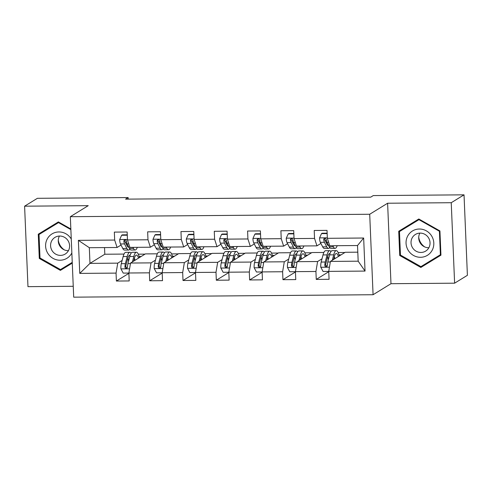 <?xml version="1.0" encoding="UTF-8"?>
<svg xmlns="http://www.w3.org/2000/svg" width="492" height="492" viewBox="0 0 492 492"><rect width="100%" height="100%" fill="white"/><g stroke="black" fill="none" stroke-linecap="round" stroke-linejoin="round"><path stroke-width="0.74" d="M454.614 283.183L451.238 202.71L387.61 203.233L390.98 283.7L454.614 283.183L467.4 275.305L464.03 194.838L373.274 195.576L370.716 197.151L125.583 199.143L128.141 197.569L37.386 198.313L24.6 206.185L27.97 286.658L73.246 286.289M390.98 283.7L373.077 294.726L73.702 297.162L70.331 216.695L369.707 214.254L373.077 294.726M357.801 252.175L345.255 252.279L330.421 261.412L358.176 261.19L357.524 245.526L329.763 245.754L327.352 238.312L327.02 230.379L314.21 230.484L314.542 238.417L294.044 238.589L293.706 230.65L280.895 230.754L281.227 238.688L260.729 238.86L260.397 230.92L247.587 231.025L247.919 238.964L227.421 239.13L227.089 231.191L214.272 231.295L214.604 239.235L194.106 239.401L193.774 231.461L180.964 231.566L181.296 239.506L160.798 239.672L160.466 231.732L147.649 231.837L147.981 239.776L127.483 239.942L127.151 232.003L114.341 232.107L114.673 240.047L78.369 240.342L79.759 273.398L89.981 263.374L117.742 263.146L122.145 260.428M327.352 238.312L363.656 238.017L365.039 271.08L328.736 271.375L329.068 279.308L316.258 279.413L328.754 271.719M79.759 273.398L116.057 273.103L116.389 281.043L129.205 280.938L128.873 272.998L149.371 272.832L149.703 280.772L162.514 280.668L162.182 272.728L182.68 272.562L183.012 280.502L195.828 280.397L195.49 272.457L215.994 272.291L216.326 280.231L229.137 280.126L228.805 272.187L249.303 272.021L249.635 279.96L262.451 279.856L262.113 271.916L282.617 271.75L282.949 279.69L295.76 279.585L295.428 271.645L315.925 271.479L316.258 279.413M294.044 238.589L296.455 246.025L316.953 245.859L320.907 243.423M325.212 240.773L326.362 240.065M322.014 258.804L317.604 261.516L297.106 261.683L311.94 252.55L323.871 252.451M316.953 245.859L314.542 238.417M315.925 271.479L317.604 261.516M295.428 271.645L297.106 261.683M260.729 238.86L263.14 246.295L283.638 246.129L287.592 243.694M291.904 241.043L293.048 240.336M288.706 259.075L284.296 261.787L263.798 261.953L278.632 252.82L290.563 252.722M283.638 246.129L281.227 238.688M282.617 271.75L284.296 261.787M262.113 271.916L263.798 261.953M227.421 239.13L229.832 246.566L250.33 246.4L254.284 243.964M258.589 241.314L259.739 240.606M255.391 259.346L250.988 262.058L230.484 262.23L245.317 253.091L257.248 252.993M250.33 246.4L247.919 238.964M249.303 272.021L250.988 262.058M228.805 272.187L230.484 262.23M194.106 239.401L196.517 246.836L217.015 246.67L220.97 244.235M225.281 241.584L226.425 240.877M222.083 259.616L217.673 262.334L197.175 262.5L212.009 253.362L223.94 253.263M217.015 246.67L214.604 239.235M215.994 272.291L217.673 262.334M195.49 272.457L197.175 262.5M160.798 239.672L163.209 247.113L183.707 246.941L187.661 244.506M191.966 241.855L193.116 241.148M188.768 259.887L184.365 262.605L163.861 262.771L178.694 253.632L190.625 253.534M183.707 246.941L181.296 239.506M182.68 272.562L184.365 262.605M162.182 272.728L163.861 262.771M127.483 239.942L129.894 247.384L150.392 247.218L154.347 244.776M158.658 242.125L159.802 241.418M155.46 260.157L151.05 262.876L130.552 263.042L145.386 253.903L157.317 253.81M150.392 247.218L147.981 239.776M149.371 272.832L151.05 262.876M128.873 272.998L130.552 263.042M78.369 240.342L89.323 247.71L117.084 247.488L121.038 245.053M125.343 242.396L126.493 241.689M104.532 247.587L104.814 254.235L124.009 254.081M104.814 254.235L89.981 263.374L89.323 247.71M117.084 247.488L114.673 240.047M116.057 273.103L117.742 263.146M451.238 202.71L464.03 194.838M387.61 203.233L369.707 214.254M70.331 216.695L88.234 205.668L24.6 206.185M128.203 199.125L128.141 197.569M138.289 254.179L145.023 254.124M171.597 253.909L178.338 253.854M204.912 253.638L211.646 253.583M238.22 253.368L244.961 253.312M271.535 253.097L278.269 253.042M304.843 252.827L311.584 252.771M338.158 252.556L344.892 252.501M365.039 271.08L358.176 261.19M357.524 245.526L363.656 238.017M328.736 271.375L330.421 261.412M116.389 281.043L128.886 273.349M139.101 256.504L141.192 256.486M172.409 256.234L174.5 256.215M149.703 280.772L162.194 273.078M205.724 255.963L207.815 255.945M183.012 280.502L195.508 272.808M239.032 255.692L241.123 255.674M216.326 280.231L228.817 272.531M272.347 255.422L274.438 255.403M249.635 279.96L262.131 272.26M305.655 255.151L307.746 255.133M282.949 279.69L295.44 271.99M338.97 254.881L341.061 254.862M70.848 228.977L58.37 221.917L38.271 234.204L39.286 258.435L60.399 270.385L72.281 263.128M439.928 230.933L418.815 218.983L398.717 231.265L399.732 255.502L420.844 267.451L440.943 255.163L439.928 230.933L439.405 231.252L440.389 254.733L420.918 266.633L400.457 255.059L399.473 231.578L418.95 219.672L439.405 231.252M61.9 268.693L62.546 269.062L72.275 263.115M40.418 232.888L40.449 233.632M62.546 269.062L60.399 270.385M72.244 262.371L60.473 269.567L40.012 257.993L39.286 258.435M400.863 229.955L400.894 230.699M422.345 265.76L422.991 266.129L440.943 255.157M422.991 266.129L420.844 267.451M400.457 255.053L399.732 255.502M127.287 235.213L121.622 235.262L119.667 239.629A5.824 1.378 89.5 0 0 120.478 243.958L122.809 248.503A16.814 3.973 89.5 0 0 124.513 250.084L128.572 250.047A16.814 3.973 89.5 0 0 129.845 249.137M126.419 244.493A13.954 3.296 89.5 0 0 126.788 243.097M132.945 247.359L133.492 248.417A16.814 3.973 89.5 0 0 135.189 249.991A16.814 3.973 89.5 0 0 137.311 247.322M127.268 234.807L122.287 234.85L121.622 235.262M135.189 249.991L131.13 250.028A16.814 3.973 -90.5 0 1 129.433 248.448L127.096 243.903A5.824 1.378 -90.5 0 1 126.419 241.166L126.063 240.379L124.888 239.918L124.15 240.28L123.855 241.185A5.824 1.378 89.5 0 0 124.537 243.927L126.868 248.472A16.814 3.973 89.5 0 0 128.572 250.047M128.769 247.156A13.954 3.296 -90.5 0 1 128.547 247.193A13.954 3.296 -90.5 0 1 127.133 245.883L124.802 241.338A2.964 0.701 -90.5 0 1 124.593 240.729L123.855 241.185M133.639 261.141L134.291 258.62A13.954 3.296 -90.5 0 1 136.444 255.114A13.954 3.296 -90.5 0 1 138.523 258.134M132.422 261.885L133.824 256.48A16.814 3.973 -90.5 0 1 136.419 252.255A16.814 3.973 -90.5 0 1 139.371 257.605M128.873 273.054L123.209 273.103L120.891 268.767A5.824 1.378 -90.5 0 1 121.303 263.681L123.148 256.566A16.814 3.973 -90.5 0 1 125.743 252.341L129.802 252.31A16.814 3.973 89.5 0 0 127.207 256.535L125.362 263.65A5.824 1.378 89.5 0 0 124.943 267.064L125.208 267.906L126.352 268.386L127.108 268.011L127.502 267.045A5.824 1.378 -90.5 0 1 127.926 263.626L129.771 256.51A16.814 3.973 -90.5 0 1 132.36 252.291L136.419 252.255M127.815 258.14A13.954 3.296 -90.5 0 1 128.535 261.264M134.993 260.305A13.954 3.296 89.5 0 0 134.439 258.085M131.087 253.195A16.814 3.973 89.5 0 0 129.802 252.31M127.164 267.949L125.675 266.615A2.964 0.701 -90.5 0 1 125.823 265.791L127.674 258.669A13.954 3.296 -90.5 0 1 129.82 255.17A13.954 3.296 -90.5 0 1 130.146 255.231M71.266 239.014A14.286 13.739 -121.6 0 0 58.948 231.953A14.286 13.739 -121.6 0 0 47.171 239.118A14.286 13.739 -121.6 0 0 53.062 258.386A14.286 13.739 -121.6 0 0 71.801 253.06A14.286 13.739 -121.6 0 0 71.85 252.962M68.523 250.489A9.778 9.409 -121.6 0 0 66.512 238.804A9.778 9.409 -121.6 0 0 54.963 237.39A9.778 9.409 -121.6 0 0 51.66 240.945A9.778 9.409 -121.6 0 0 53.671 252.624A9.778 9.409 -121.6 0 0 65.221 254.044A9.778 9.409 -121.6 0 0 68.523 250.489M59.434 236.043A9.778 9.409 -121.6 0 0 59.341 236.215A9.778 9.409 -121.6 0 0 59.815 246A9.778 9.409 -121.6 0 0 68.431 250.656M40.012 257.993L39.028 234.512L59.015 222.286L58.505 222.605L70.873 229.61M39.028 234.512L58.505 222.605M64.292 249.862A13.733 13.21 58.4 0 1 58.277 240.102M424.737 246.929A13.733 13.21 58.4 0 1 418.723 237.169M419.338 229.02A14.286 13.739 -121.6 0 0 406.054 243.269A14.286 13.739 -121.6 0 0 420.525 257.291A14.286 13.739 -121.6 0 0 433.809 243.042A14.286 13.739 -121.6 0 0 419.338 229.02M420.131 233.103A9.778 9.409 -121.6 0 0 415.408 234.456A9.778 9.409 -121.6 0 0 411.466 245.373A9.778 9.409 -121.6 0 0 420.943 252.458A9.778 9.409 -121.6 0 0 425.666 251.105A9.778 9.409 -121.6 0 0 429.608 240.188A9.778 9.409 -121.6 0 0 420.131 233.103M419.879 233.11A9.778 9.409 -121.6 0 0 420.137 242.87A9.778 9.409 -121.6 0 0 428.624 247.728A9.778 9.409 -121.6 0 0 428.876 247.722M399.473 231.578L418.95 219.672M440.912 254.407L440.389 254.733M160.595 234.942L154.931 234.985L152.981 239.358A5.824 1.378 89.5 0 0 153.787 243.688L156.124 248.232A16.814 3.973 89.5 0 0 157.821 249.807L161.88 249.776A16.814 3.973 89.5 0 0 163.153 248.866M159.734 244.223A13.954 3.296 89.5 0 0 160.103 242.827M166.259 247.089L166.8 248.146A16.814 3.973 89.5 0 0 168.498 249.721A16.814 3.973 89.5 0 0 170.619 247.052M160.583 234.536L155.595 234.579L154.931 234.985M168.498 249.721L164.445 249.758A16.814 3.973 -90.5 0 1 162.741 248.177L160.41 243.632A5.824 1.378 -90.5 0 1 159.734 240.895L159.371 240.108L158.203 239.641L157.465 240.01L157.169 240.914A5.824 1.378 89.5 0 0 157.846 243.657L160.183 248.196A16.814 3.973 89.5 0 0 161.88 249.776M162.077 246.886A13.954 3.296 -90.5 0 1 161.856 246.922A13.954 3.296 -90.5 0 1 160.447 245.613L158.11 241.068A2.964 0.701 -90.5 0 1 157.907 240.459L157.169 240.914M193.91 234.672L188.245 234.715L186.29 239.081A5.824 1.378 89.5 0 0 187.101 243.417L189.432 247.962A16.814 3.973 89.5 0 0 191.136 249.536L195.195 249.505A16.814 3.973 89.5 0 0 196.468 248.595M193.042 243.952A13.954 3.296 89.5 0 0 193.411 242.556M199.567 246.812L200.109 247.876A16.814 3.973 89.5 0 0 201.812 249.45A16.814 3.973 89.5 0 0 203.934 246.781M193.891 234.266L188.91 234.309L188.245 234.715M201.812 249.45L197.753 249.487A16.814 3.973 -90.5 0 1 196.056 247.907L193.719 243.362A5.824 1.378 -90.5 0 1 193.042 240.625L192.341 239.555L191.511 239.37L190.773 239.739L190.478 240.643A5.824 1.378 89.5 0 0 191.16 243.386L193.491 247.925A16.814 3.973 89.5 0 0 195.195 249.505M195.392 246.615A13.954 3.296 -90.5 0 1 195.17 246.646A13.954 3.296 -90.5 0 1 193.756 245.336L191.425 240.797A2.964 0.701 -90.5 0 1 191.216 240.188L190.478 240.643M166.948 260.871L167.6 258.349A13.954 3.296 -90.5 0 1 169.752 254.844A13.954 3.296 -90.5 0 1 171.831 257.863M165.736 261.615L167.139 256.209A16.814 3.973 -90.5 0 1 169.728 251.984A16.814 3.973 -90.5 0 1 172.686 257.334M162.182 272.783L156.517 272.832L154.199 268.497A5.824 1.378 -90.5 0 1 154.617 263.411L156.462 256.295A16.814 3.973 -90.5 0 1 159.051 252.07L163.11 252.039A16.814 3.973 89.5 0 0 160.521 256.258L158.67 263.38A5.824 1.378 89.5 0 0 158.252 266.793L158.522 267.636L159.666 268.115L160.423 267.74L160.816 266.775A5.824 1.378 -90.5 0 1 161.235 263.355L163.08 256.24A16.814 3.973 -90.5 0 1 165.675 252.021L169.728 251.984M161.13 257.863A13.954 3.296 -90.5 0 1 161.85 260.988M168.301 260.034A13.954 3.296 89.5 0 0 167.747 257.814M164.402 252.925A16.814 3.973 89.5 0 0 163.11 252.039M160.478 267.679L158.99 266.344A2.964 0.701 -90.5 0 1 159.137 265.52L160.982 258.398A13.954 3.296 -90.5 0 1 163.135 254.893A13.954 3.296 -90.5 0 1 163.461 254.961M200.256 260.6L200.914 258.072A13.954 3.296 -90.5 0 1 203.067 254.573A13.954 3.296 -90.5 0 1 205.146 257.593M199.045 261.344L200.447 255.938A16.814 3.973 -90.5 0 1 203.042 251.713A16.814 3.973 -90.5 0 1 205.994 257.064M195.496 272.513L189.832 272.562L187.513 268.226A5.824 1.378 -90.5 0 1 187.926 263.14L189.771 256.024A16.814 3.973 -90.5 0 1 192.366 251.799L196.425 251.769A16.814 3.973 89.5 0 0 193.83 255.988L191.985 263.109A5.824 1.378 89.5 0 0 191.566 266.523L191.831 267.365L192.975 267.845L193.731 267.47L194.125 266.504A5.824 1.378 -90.5 0 1 194.549 263.085L196.394 255.969A16.814 3.973 -90.5 0 1 198.983 251.744L203.042 251.713M194.438 257.593A13.954 3.296 -90.5 0 1 195.158 260.717M201.615 259.764A13.954 3.296 89.5 0 0 201.062 257.544M197.71 252.654A16.814 3.973 89.5 0 0 196.425 251.769M193.787 267.408L192.298 266.074A2.964 0.701 -90.5 0 1 192.446 265.243L194.291 258.128A13.954 3.296 -90.5 0 1 196.443 254.622A13.954 3.296 -90.5 0 1 196.769 254.69M227.218 234.401L221.554 234.444L219.604 238.811A5.824 1.378 89.5 0 0 220.41 243.146L222.747 247.691A16.814 3.973 89.5 0 0 224.444 249.266L228.503 249.235A16.814 3.973 89.5 0 0 229.776 248.325M226.357 243.675A13.954 3.296 89.5 0 0 226.726 242.285M232.876 246.541L233.423 247.599A16.814 3.973 89.5 0 0 235.121 249.18A16.814 3.973 89.5 0 0 237.242 246.51M227.206 233.995L222.218 234.038L221.554 234.444M235.121 249.18L231.068 249.21A16.814 3.973 -90.5 0 1 229.364 247.636L227.033 243.091A5.824 1.378 -90.5 0 1 226.351 240.348L225.656 239.284L224.826 239.1L224.088 239.469L223.792 240.373A5.824 1.378 89.5 0 0 224.469 243.116L226.806 247.654A16.814 3.973 89.5 0 0 228.503 249.235M228.7 246.344A13.954 3.296 -90.5 0 1 228.479 246.375A13.954 3.296 -90.5 0 1 227.07 245.065L224.733 240.526A2.964 0.701 -90.5 0 1 224.524 239.918L223.792 240.373M260.532 234.13L254.868 234.174L252.913 238.54A5.824 1.378 89.5 0 0 253.724 242.876L256.055 247.421A16.814 3.973 89.5 0 0 257.759 248.995L261.812 248.964A16.814 3.973 89.5 0 0 263.091 248.054M259.665 243.405A13.954 3.296 89.5 0 0 260.034 242.015M266.19 246.271L266.732 247.328A16.814 3.973 89.5 0 0 268.435 248.909A16.814 3.973 89.5 0 0 270.557 246.234M260.514 233.725L255.532 233.768L254.868 234.174M268.435 248.909L264.376 248.94A16.814 3.973 -90.5 0 1 262.679 247.365L260.342 242.82A5.824 1.378 -90.5 0 1 259.665 240.078L258.964 239.014L258.134 238.829L257.396 239.198L257.101 240.102A5.824 1.378 89.5 0 0 257.777 242.839L260.114 247.384A16.814 3.973 89.5 0 0 261.812 248.964M262.015 246.074A13.954 3.296 -90.5 0 1 261.793 246.105A13.954 3.296 -90.5 0 1 260.379 244.795L258.048 240.256A2.964 0.701 -90.5 0 1 257.839 239.647L257.101 240.102M293.841 233.86L288.177 233.903L286.227 238.269A5.824 1.378 89.5 0 0 287.033 242.605L289.37 247.144A16.814 3.973 89.5 0 0 291.067 248.724L295.126 248.694A16.814 3.973 89.5 0 0 296.399 247.783M292.98 243.134A13.954 3.296 89.5 0 0 293.349 241.744M299.499 246L300.046 247.058A16.814 3.973 89.5 0 0 301.744 248.638A16.814 3.973 89.5 0 0 303.865 245.963M293.829 233.454L288.841 233.491L288.177 233.903M301.744 248.638L297.691 248.669A16.814 3.973 -90.5 0 1 295.987 247.095L293.656 242.55A5.824 1.378 -90.5 0 1 292.974 239.807L292.279 238.743L291.448 238.558L290.71 238.928L290.415 239.832A5.824 1.378 89.5 0 0 291.092 242.568L293.429 247.113A16.814 3.973 89.5 0 0 295.126 248.694M295.323 245.803A13.954 3.296 -90.5 0 1 295.102 245.834A13.954 3.296 -90.5 0 1 293.693 244.524L291.356 239.979A2.964 0.701 -90.5 0 1 291.147 239.376L290.415 239.832M233.571 260.329L234.223 257.802A13.954 3.296 -90.5 0 1 236.375 254.303A13.954 3.296 -90.5 0 1 238.454 257.316M232.359 261.074L233.762 255.668A16.814 3.973 -90.5 0 1 236.351 251.443A16.814 3.973 -90.5 0 1 239.309 256.793M228.805 272.242L223.14 272.291L220.822 267.955A5.824 1.378 -90.5 0 1 221.24 262.869L223.085 255.754A16.814 3.973 -90.5 0 1 225.674 251.529L229.733 251.498A16.814 3.973 89.5 0 0 227.144 255.717L225.293 262.839A5.824 1.378 89.5 0 0 224.875 266.252L225.145 267.094L226.289 267.574L227.046 267.199L227.439 266.233A5.824 1.378 -90.5 0 1 227.857 262.814L229.702 255.699A16.814 3.973 -90.5 0 1 232.298 251.473L236.351 251.443M227.753 257.322A13.954 3.296 -90.5 0 1 228.472 260.446M234.924 259.493A13.954 3.296 89.5 0 0 234.37 257.273M231.025 252.384A16.814 3.973 89.5 0 0 229.733 251.498M227.101 267.138L225.613 265.797A2.964 0.701 -90.5 0 1 225.76 264.973L227.605 257.857A13.954 3.296 -90.5 0 1 229.758 254.352A13.954 3.296 -90.5 0 1 230.084 254.419M266.879 260.059L267.537 257.531A13.954 3.296 -90.5 0 1 269.69 254.026A13.954 3.296 -90.5 0 1 271.768 257.045M265.668 260.803L267.07 255.391A16.814 3.973 -90.5 0 1 269.665 251.172A16.814 3.973 -90.5 0 1 272.617 256.523M262.119 271.971L256.455 272.014L254.136 267.685A5.824 1.378 -90.5 0 1 254.548 262.599L256.393 255.483A16.814 3.973 -90.5 0 1 258.989 251.258L263.048 251.227A16.814 3.973 89.5 0 0 260.452 255.446L258.608 262.562A5.824 1.378 89.5 0 0 258.189 265.981L258.454 266.824L259.598 267.304L260.354 266.922L260.748 265.963A5.824 1.378 -90.5 0 1 261.172 262.543L263.017 255.428A16.814 3.973 -90.5 0 1 265.606 251.203L269.665 251.172M261.061 257.052A13.954 3.296 -90.5 0 1 261.781 260.176M268.238 259.222A13.954 3.296 89.5 0 0 267.685 256.996M264.333 252.113A16.814 3.973 89.5 0 0 263.048 251.227M260.409 266.867L258.921 265.526A2.964 0.701 -90.5 0 1 259.069 264.702L260.914 257.587A13.954 3.296 -90.5 0 1 263.066 254.081A13.954 3.296 -90.5 0 1 263.392 254.149M300.194 259.782L300.846 257.261A13.954 3.296 -90.5 0 1 302.998 253.755A13.954 3.296 -90.5 0 1 305.077 256.775M298.982 260.532L300.384 255.12A16.814 3.973 -90.5 0 1 302.974 250.902A16.814 3.973 -90.5 0 1 305.932 256.252M295.428 271.701L289.763 271.744L287.445 267.414A5.824 1.378 -90.5 0 1 287.863 262.328L289.708 255.207A16.814 3.973 -90.5 0 1 292.297 250.988L296.356 250.957A16.814 3.973 89.5 0 0 293.761 255.176L291.916 262.291A5.824 1.378 89.5 0 0 291.498 265.711L291.768 266.547L292.912 267.033L293.669 266.652L294.062 265.692A5.824 1.378 -90.5 0 1 294.48 262.273L296.325 255.157A16.814 3.973 -90.5 0 1 298.921 250.932L302.974 250.902M294.376 256.781A13.954 3.296 -90.5 0 1 295.095 259.905M301.547 258.952A13.954 3.296 89.5 0 0 300.993 256.726M297.648 251.843A16.814 3.973 89.5 0 0 296.356 250.957M293.724 266.596L292.236 265.256A2.964 0.701 -90.5 0 1 292.383 264.432L294.228 257.316A13.954 3.296 -90.5 0 1 296.381 253.81A13.954 3.296 -90.5 0 1 296.707 253.878M327.155 233.583L321.491 233.632L319.536 237.999A5.824 1.378 89.5 0 0 320.347 242.335L322.678 246.873A16.814 3.973 89.5 0 0 324.382 248.454L328.435 248.423A16.814 3.973 89.5 0 0 329.714 247.513M326.288 242.863A13.954 3.296 89.5 0 0 326.657 241.474M332.813 245.729L333.355 246.787A16.814 3.973 89.5 0 0 335.058 248.368A16.814 3.973 89.5 0 0 337.18 245.692M327.137 233.183L322.155 233.22L321.491 233.632M335.058 248.368L330.999 248.398A16.814 3.973 -90.5 0 1 329.302 246.824L326.965 242.279A5.824 1.378 -90.5 0 1 326.288 239.536L325.587 238.472L324.757 238.288L324.019 238.657L323.724 239.561A5.824 1.378 89.5 0 0 324.4 242.298L326.737 246.843A16.814 3.973 89.5 0 0 328.435 248.423M328.638 245.533A13.954 3.296 -90.5 0 1 328.416 245.563A13.954 3.296 -90.5 0 1 327.002 244.253L324.671 239.709A2.964 0.701 -90.5 0 1 324.462 239.106L323.724 239.561M333.502 259.512L334.16 256.99A13.954 3.296 -90.5 0 1 336.313 253.485A13.954 3.296 -90.5 0 1 338.385 256.504M332.291 260.262L333.693 254.85A16.814 3.973 -90.5 0 1 336.288 250.631A16.814 3.973 -90.5 0 1 339.24 255.981M328.742 271.43L323.078 271.473L320.759 267.144A5.824 1.378 -90.5 0 1 321.171 262.058L323.016 254.936A16.814 3.973 -90.5 0 1 325.612 250.717L329.665 250.68A16.814 3.973 89.5 0 0 327.075 254.905L325.23 262.021A5.824 1.378 89.5 0 0 324.812 265.44L325.077 266.277L326.221 266.762L326.977 266.381L327.371 265.416A5.824 1.378 -90.5 0 1 327.789 262.002L329.64 254.887A16.814 3.973 -90.5 0 1 332.229 250.662L336.288 250.631M327.684 256.51A13.954 3.296 -90.5 0 1 328.404 259.635M334.861 258.681A13.954 3.296 89.5 0 0 334.308 256.455M330.956 251.572A16.814 3.973 89.5 0 0 329.665 250.68M327.032 266.326L325.544 264.985A2.964 0.701 -90.5 0 1 325.692 264.161L327.537 257.045A13.954 3.296 -90.5 0 1 329.689 253.54A13.954 3.296 -90.5 0 1 330.015 253.608M127.465 239.456L119.716 239.518M126.868 248.472L122.809 248.503M133.492 248.417L129.433 248.448M124.537 243.927L120.478 243.958M128.763 243.891L127.096 243.903M120.946 268.878L129.581 268.81M129.771 256.51L133.824 256.48M123.148 256.566L127.207 256.535M127.926 263.626L130.454 263.607M121.303 263.681L125.362 263.65M125.675 266.615L124.943 267.064M160.773 239.186L153.03 239.247M160.183 248.196L156.124 248.232M166.8 248.146L162.741 248.177M157.846 243.657L153.787 243.688M162.077 243.62L160.41 243.632M194.088 238.909L186.339 238.977M193.491 247.925L189.432 247.962M200.109 247.876L196.056 247.907M191.16 243.386L187.101 243.417M195.385 243.349L193.719 243.362M154.26 268.607L162.889 268.534M163.08 256.24L167.139 256.209M156.462 256.295L160.521 256.258M161.235 263.355L163.768 263.337M154.617 263.411L158.67 263.38M158.99 266.344L158.252 266.793M187.569 268.337L196.203 268.263M196.394 255.969L200.447 255.938M189.771 256.024L193.83 255.988M194.549 263.085L197.077 263.066M187.926 263.14L191.985 263.109M192.298 266.074L191.566 266.523M227.396 238.638L219.653 238.706M226.806 247.654L222.747 247.691M233.423 247.599L229.364 247.636M224.469 243.116L220.41 243.146M228.7 243.079L227.033 243.091M260.711 238.368L252.962 238.429M260.114 247.384L256.055 247.421M266.732 247.328L262.679 247.365M257.777 242.839L253.724 242.876M262.008 242.808L260.342 242.82M294.019 238.097L286.276 238.159M293.429 247.113L289.37 247.144M300.046 247.058L295.987 247.095M291.092 242.568L287.033 242.605M295.323 242.538L293.656 242.55M220.883 268.066L229.512 267.992M229.702 255.699L233.762 255.668M223.085 255.754L227.144 255.717M227.857 262.814L230.391 262.796M221.24 262.869L225.293 262.839M225.613 265.797L224.875 266.252M254.192 267.796L262.82 267.722M263.017 255.428L267.07 255.391M256.393 255.483L260.452 255.446M261.172 262.543L263.7 262.525M254.548 262.599L258.608 262.562M258.921 265.526L258.189 265.981M287.506 267.519L296.135 267.451M296.325 255.157L300.384 255.12M289.708 255.207L293.761 255.176M294.48 262.273L297.014 262.254M287.863 262.328L291.916 262.291M292.236 265.256L291.498 265.711M327.334 237.827L319.585 237.888M326.737 246.843L322.678 246.873M333.355 246.787L329.302 246.824M324.4 242.298L320.347 242.335M328.631 242.267L326.965 242.279M320.815 267.248L329.443 267.181M329.64 254.887L333.693 254.85M323.016 254.936L327.075 254.905M327.789 262.002L330.323 261.978M321.171 262.058L325.23 262.021M325.544 264.985L324.812 265.44"/></g></svg>
